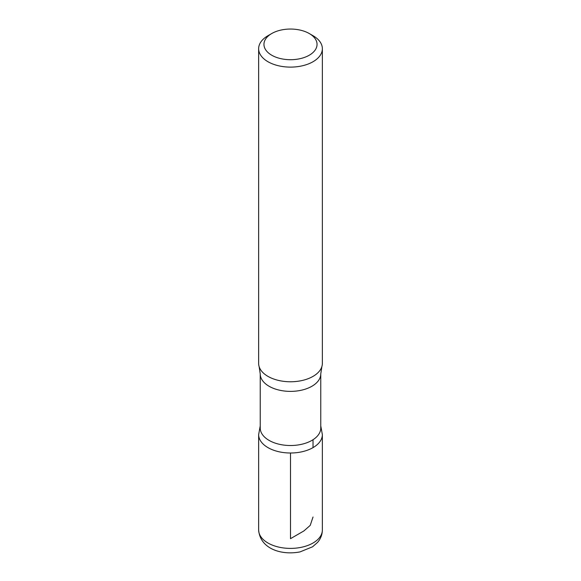 <?xml version="1.0" encoding="UTF-8"?>
<svg xmlns="http://www.w3.org/2000/svg" width="581" height="581" viewBox="0 0 581 581"><rect width="100%" height="100%" fill="white"/><g stroke="black" fill="none" stroke-linecap="round" stroke-linejoin="round"><path stroke-width="0.87" d="M313.028 35.71L309.274 33.538A26.552 15.331 180 0 1 309.274 55.217A26.552 15.331 180 0 1 271.726 55.217A26.552 15.331 180 0 1 271.726 33.538A26.552 15.331 180 0 1 309.274 33.538L313.028 35.71A31.861 18.396 180 0 1 322.361 48.717A31.861 18.396 180 0 1 290.5 67.113A31.861 18.396 180 0 1 258.639 48.717A31.861 18.396 180 0 1 267.972 35.71L271.726 33.538M320.77 428.044A30.27 17.474 180 0 1 290.5 445.518A30.27 17.474 180 0 1 260.23 428.044L260.23 373.91A30.27 17.474 180 0 0 290.5 391.383A30.27 17.474 180 0 0 320.77 373.91L320.77 428.044M320.77 425.888L322.353 434.61A31.853 18.389 180 0 1 290.493 453.006A31.853 18.389 180 0 1 258.647 434.61A31.853 18.389 0 0 0 290.5 453.006A31.853 18.389 0 0 0 322.353 434.61L322.361 530.003A31.861 18.396 180 0 1 290.5 548.399A31.861 18.396 180 0 1 258.639 530.003C260.172 548.907 281.465 555.501 300.014 551.906L312.549 546.801L317.516 542.458C320.668 538.827 322.281 534.673 322.361 530.003M322.361 48.717L322.361 363.372A31.861 18.396 180 0 1 321.859 366.633A31.861 18.396 180 0 1 290.5 381.768A31.861 18.396 180 0 1 259.141 366.633A31.861 18.396 180 0 1 258.639 363.372L258.639 48.717M290.5 453.006L290.5 538.674L303.907 530.932L310.232 525.362L313.028 516.996M313.028 447.617L313.021 439.723M260.23 425.888L258.647 434.61L258.639 530.003M321.859 366.633L320.77 373.91M259.141 366.633L260.23 373.91"/></g></svg>
